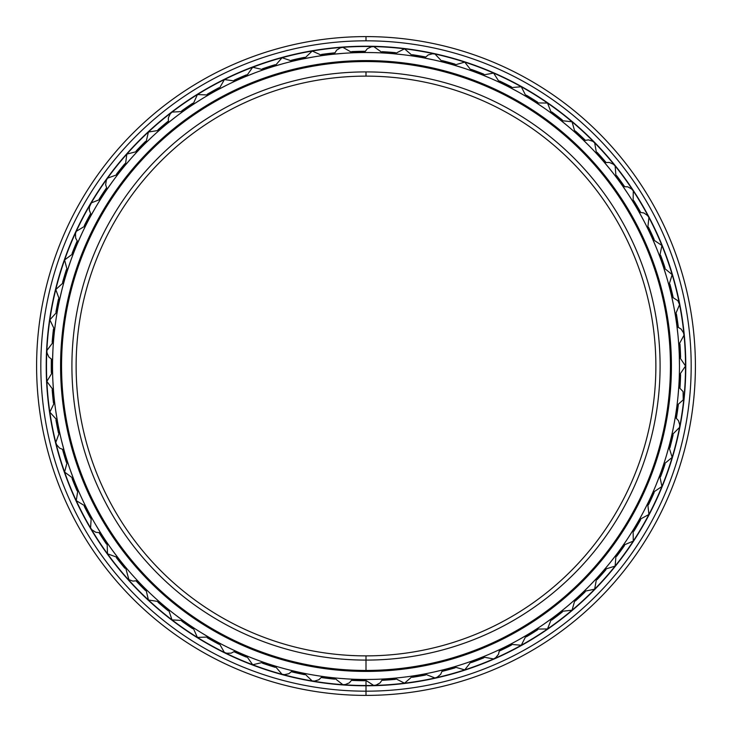 <?xml version="1.0" encoding="UTF-8"?>
<svg xmlns="http://www.w3.org/2000/svg" width="732" height="732" viewBox="0 0 732 732"><rect width="100%" height="100%" fill="white"/><g stroke="black" fill="none" stroke-linecap="round" stroke-linejoin="round"><path stroke-width="1.1" d="M366 76.128A289.872 289.872 0 0 0 76.128 366A289.872 289.872 0 0 0 366 655.872A289.872 289.872 0 0 1 76.128 366A289.872 289.872 0 0 1 366 76.128L366 71.91A294.09 294.09 0 0 0 71.91 366A294.09 294.09 0 0 0 366 660.09L366 655.872L366 660.09A294.09 294.09 0 0 1 71.91 366A294.09 294.09 0 0 1 366 71.91A294.09 294.09 0 0 1 660.09 366A294.09 294.09 0 0 1 366 660.09A294.09 294.09 0 0 0 660.09 366A294.09 294.09 0 0 0 366 71.91L366 76.128A289.872 289.872 0 0 1 655.872 366A289.872 289.872 0 0 1 366 655.872A289.872 289.872 0 0 0 655.872 366A289.872 289.872 0 0 0 366 76.128M366 655.872L366 670.704A304.704 304.704 0 0 0 670.704 366A304.704 304.704 0 0 0 366 61.296L366 61.552A304.448 304.448 0 0 1 670.448 366A304.448 304.448 0 0 1 366 670.448A304.448 304.448 0 0 1 61.552 366A304.448 304.448 0 0 1 366 61.552L366 61.296A304.704 304.704 0 0 1 670.704 366A304.704 304.704 0 0 1 366 670.704A304.704 304.704 0 0 1 61.296 366A304.704 304.704 0 0 1 366 61.296A304.704 304.704 0 0 0 61.296 366A304.704 304.704 0 0 0 366 670.704L366 670.448A304.448 304.448 0 0 0 670.448 366A304.448 304.448 0 0 0 366 61.552A304.448 304.448 0 0 0 61.552 366A304.448 304.448 0 0 0 366 670.448L366 670.704M366 685.518L366 685.518A319.518 319.518 0 0 1 46.482 366A319.518 319.518 0 0 1 366 46.482L366 46.217A319.783 319.783 0 0 0 46.217 366A319.783 319.783 0 0 0 366 685.783A319.783 319.783 0 0 1 46.217 366A319.783 319.783 0 0 1 366 46.217A319.783 319.783 0 0 1 685.783 366A319.783 319.783 0 0 1 366 685.783A319.783 319.783 0 0 0 685.783 366A319.783 319.783 0 0 0 366 46.217L366 46.482A319.518 319.518 0 0 0 46.482 366A319.518 319.518 0 0 0 366 685.518A319.518 319.518 0 0 0 685.518 366A319.518 319.518 0 0 0 366 46.482A319.518 319.518 0 0 1 685.518 366A319.518 319.518 0 0 1 366 685.518L366 695.4A329.4 329.4 0 0 0 695.4 366A329.4 329.4 0 0 0 366 36.6L366 40.818A325.182 325.182 0 0 1 691.182 366A325.182 325.182 0 0 1 366 691.182A325.182 325.182 0 0 1 40.818 366A325.182 325.182 0 0 1 366 40.818L366 36.6A329.4 329.4 0 0 1 695.4 366A329.4 329.4 0 0 1 366 695.4A329.4 329.4 0 0 1 36.6 366A329.4 329.4 0 0 1 366 36.6A329.4 329.4 0 0 0 36.6 366A329.4 329.4 0 0 0 366 695.4L366 691.182A325.182 325.182 0 0 0 691.182 366A325.182 325.182 0 0 0 366 40.818A325.182 325.182 0 0 0 40.818 366A325.182 325.182 0 0 0 366 691.182L366 695.4M364.984 51.414A314.586 314.586 0 0 0 351.817 51.734A314.586 314.586 0 0 1 364.984 51.414M334.625 52.979A314.586 314.586 0 0 0 321.549 54.561A314.586 314.586 0 0 1 334.625 52.979M304.558 57.471A314.586 314.586 0 0 0 291.702 60.308A314.586 314.586 0 0 1 304.558 57.471M275.067 64.837A314.586 314.586 0 0 0 262.541 68.909A314.586 314.586 0 0 1 275.067 64.837M246.428 75.021A314.586 314.586 0 0 0 234.35 80.282A314.586 314.586 0 0 1 246.428 75.021M218.905 87.922A314.586 314.586 0 0 0 207.394 94.318A314.586 314.586 0 0 1 218.905 87.922M192.754 103.413A314.586 314.586 0 0 0 181.911 110.898A314.586 314.586 0 0 1 192.754 103.413M168.214 121.356A314.586 314.586 0 0 0 158.149 129.857A314.586 314.586 0 0 1 168.214 121.356M145.531 141.587A314.586 314.586 0 0 0 136.326 151.012A314.586 314.586 0 0 1 145.531 141.587M124.898 163.913A314.586 314.586 0 0 0 116.653 174.189A314.586 314.586 0 0 1 124.898 163.913M106.524 188.133A314.586 314.586 0 0 0 99.305 199.15A314.586 314.586 0 0 1 106.524 188.133M90.567 214A314.586 314.586 0 0 0 84.445 225.666A314.586 314.586 0 0 1 90.567 214M77.18 241.295A314.586 314.586 0 0 0 72.212 253.492A314.586 314.586 0 0 1 77.18 241.295M66.493 269.751A314.586 314.586 0 0 0 62.732 282.378A314.586 314.586 0 0 1 66.493 269.751M58.606 299.113A314.586 314.586 0 0 0 56.071 312.033A314.586 314.586 0 0 1 58.606 299.113M53.582 329.089A314.586 314.586 0 0 0 52.311 342.201A314.586 314.586 0 0 1 53.582 329.089M51.478 359.412A314.586 314.586 0 0 0 51.414 366A314.586 314.586 0 0 0 51.478 372.588A314.586 314.586 0 0 1 51.414 366L51.277 366A314.723 314.723 0 0 0 51.35 372.67A314.723 314.723 0 0 1 51.35 359.33A314.723 314.723 0 0 0 51.277 366L51.414 366A314.586 314.586 0 0 1 51.478 359.412M52.311 389.799A314.586 314.586 0 0 0 53.582 402.911A314.586 314.586 0 0 1 52.311 389.799M56.071 419.967A314.586 314.586 0 0 0 58.606 432.887A314.586 314.586 0 0 1 56.071 419.967M62.732 449.622A314.586 314.586 0 0 0 66.493 462.249A314.586 314.586 0 0 1 62.732 449.622M72.212 478.508A314.586 314.586 0 0 0 77.18 490.705A314.586 314.586 0 0 1 72.212 478.508M84.445 506.334A314.586 314.586 0 0 0 90.567 518A314.586 314.586 0 0 1 84.445 506.334M99.305 532.85A314.586 314.586 0 0 0 106.524 543.867A314.586 314.586 0 0 1 99.305 532.85M116.653 557.811A314.586 314.586 0 0 0 124.898 568.087A314.586 314.586 0 0 1 116.653 557.811M136.326 580.988A314.586 314.586 0 0 0 145.531 590.413A314.586 314.586 0 0 1 136.326 580.988M158.149 602.143A314.586 314.586 0 0 0 168.214 610.644A314.586 314.586 0 0 1 158.149 602.143M181.911 621.102A314.586 314.586 0 0 0 192.754 628.587A314.586 314.586 0 0 1 181.911 621.102M207.394 637.682A314.586 314.586 0 0 0 218.905 644.078A314.586 314.586 0 0 1 207.394 637.682M234.35 651.718A314.586 314.586 0 0 0 246.428 656.979A314.586 314.586 0 0 1 234.35 651.718M262.541 663.091A314.586 314.586 0 0 0 275.067 667.163A314.586 314.586 0 0 1 262.541 663.091M291.702 671.692A314.586 314.586 0 0 0 304.558 674.529A314.586 314.586 0 0 1 291.702 671.692M321.549 677.439A314.586 314.586 0 0 0 334.625 679.022A314.586 314.586 0 0 1 321.549 677.439M351.817 680.266A314.586 314.586 0 0 0 364.984 680.586A314.586 314.586 0 0 1 351.817 680.266M52.173 389.735A314.723 314.723 0 0 0 53.463 403.003A314.723 314.723 0 0 1 52.173 389.735M55.934 419.912A314.723 314.723 0 0 0 58.496 432.996A314.723 314.723 0 0 1 55.934 419.912M62.577 449.585A314.723 314.723 0 0 0 66.392 462.359A314.723 314.723 0 0 1 62.577 449.585M72.065 478.481A314.723 314.723 0 0 0 77.089 490.833A314.723 314.723 0 0 1 72.065 478.481M84.29 506.324A314.723 314.723 0 0 0 90.494 518.128A314.723 314.723 0 0 1 84.29 506.324M99.149 532.859A314.723 314.723 0 0 0 106.46 544.013A314.723 314.723 0 0 1 99.149 532.859M116.498 557.83A314.723 314.723 0 0 0 124.852 568.233A314.723 314.723 0 0 1 116.498 557.83M136.179 581.016A314.723 314.723 0 0 0 145.494 590.559A314.723 314.723 0 0 1 136.179 581.016M158.002 602.189A314.723 314.723 0 0 0 168.195 610.79A314.723 314.723 0 0 1 158.002 602.189M181.774 621.166A314.723 314.723 0 0 0 192.745 628.742A314.723 314.723 0 0 1 181.774 621.166M207.257 637.755A314.723 314.723 0 0 0 218.914 644.233A314.723 314.723 0 0 1 207.257 637.755M234.222 651.809A314.723 314.723 0 0 0 246.455 657.135A314.723 314.723 0 0 1 234.222 651.809M262.422 663.192A314.723 314.723 0 0 0 275.113 667.309A314.723 314.723 0 0 1 262.422 663.192M291.592 671.802A314.723 314.723 0 0 0 304.613 674.675A314.723 314.723 0 0 1 291.592 671.802M321.458 677.558A314.723 314.723 0 0 0 334.689 679.159A314.723 314.723 0 0 1 321.458 677.558M351.735 680.394A314.723 314.723 0 0 0 365.067 680.723A314.723 314.723 0 0 1 351.735 680.394M382.141 680.312A314.723 314.723 0 0 0 395.445 679.342A314.723 314.723 0 0 1 382.141 680.312M412.4 677.283A314.723 314.723 0 0 0 425.548 675.041A314.723 314.723 0 0 1 412.4 677.283M442.229 671.354A314.723 314.723 0 0 0 455.094 667.849A314.723 314.723 0 0 1 442.229 671.354M471.344 662.57A314.723 314.723 0 0 0 483.815 657.839A314.723 314.723 0 0 1 471.344 662.57M499.471 651.013A314.723 314.723 0 0 0 511.43 645.102A314.723 314.723 0 0 1 499.471 651.013M526.354 636.803A314.723 314.723 0 0 0 537.691 629.767A314.723 314.723 0 0 1 526.354 636.803M551.745 620.059A314.723 314.723 0 0 0 562.341 611.97A314.723 314.723 0 0 1 551.745 620.059M575.398 600.954A314.723 314.723 0 0 0 585.161 591.868A314.723 314.723 0 0 1 575.398 600.954M597.102 579.643A314.723 314.723 0 0 0 605.94 569.661A314.723 314.723 0 0 1 597.102 579.643M616.637 556.338A314.723 314.723 0 0 0 624.478 545.55A314.723 314.723 0 0 1 616.637 556.338M633.839 531.267A314.723 314.723 0 0 0 640.601 519.766A314.723 314.723 0 0 1 633.839 531.267M648.543 504.641A314.723 314.723 0 0 0 654.161 492.544A314.723 314.723 0 0 1 648.543 504.641M660.603 476.724A314.723 314.723 0 0 0 665.031 464.143A314.723 314.723 0 0 1 660.603 476.724M669.908 447.774A314.723 314.723 0 0 0 673.101 434.826A314.723 314.723 0 0 1 669.908 447.774M676.386 418.063A314.723 314.723 0 0 0 678.317 404.869A314.723 314.723 0 0 1 676.386 418.063M679.964 387.859A314.723 314.723 0 0 0 680.604 374.537A314.723 314.723 0 0 1 679.964 387.859M680.476 374.619A314.586 314.586 0 0 1 679.836 387.777A314.586 314.586 0 0 0 680.476 374.619M678.171 404.933A314.586 314.586 0 0 1 676.267 417.963A314.586 314.586 0 0 0 678.171 404.933M672.955 434.872A314.586 314.586 0 0 1 669.807 447.664A314.586 314.586 0 0 0 672.955 434.872M664.876 464.18A314.586 314.586 0 0 1 660.502 476.605A314.586 314.586 0 0 0 664.876 464.18M654.005 492.563A314.586 314.586 0 0 1 648.461 504.513A314.586 314.586 0 0 0 654.005 492.563M640.445 519.775A314.586 314.586 0 0 1 633.766 531.13A314.586 314.586 0 0 0 640.445 519.775M624.323 545.541A314.586 314.586 0 0 1 616.582 556.201A314.586 314.586 0 0 0 624.323 545.541M605.794 569.633A314.586 314.586 0 0 1 597.056 579.497A314.586 314.586 0 0 0 605.794 569.633M585.014 591.831A314.586 314.586 0 0 1 575.37 600.798A314.586 314.586 0 0 0 585.014 591.831M562.194 611.915A314.586 314.586 0 0 1 551.736 619.913A314.586 314.586 0 0 0 562.194 611.915M537.544 629.703A314.586 314.586 0 0 1 526.363 636.648A314.586 314.586 0 0 0 537.544 629.703M511.293 645.029A314.586 314.586 0 0 1 499.489 650.867A314.586 314.586 0 0 0 511.293 645.029M483.687 657.748A314.586 314.586 0 0 1 471.371 662.414A314.586 314.586 0 0 0 483.687 657.748M454.984 667.74A314.586 314.586 0 0 1 442.274 671.207A314.586 314.586 0 0 0 454.984 667.74M425.448 674.922A314.586 314.586 0 0 1 412.464 677.137A314.586 314.586 0 0 0 425.448 674.922M395.353 679.214A314.586 314.586 0 0 1 382.214 680.174A314.586 314.586 0 0 0 395.353 679.214M52.173 342.265A314.723 314.723 0 0 1 53.463 328.997A314.723 314.723 0 0 0 52.173 342.265M55.934 312.088A314.723 314.723 0 0 1 58.496 299.004A314.723 314.723 0 0 0 55.934 312.088M62.577 282.415A314.723 314.723 0 0 1 66.392 269.641A314.723 314.723 0 0 0 62.577 282.415M72.065 253.519A314.723 314.723 0 0 1 77.089 241.167A314.723 314.723 0 0 0 72.065 253.519M84.29 225.676A314.723 314.723 0 0 1 90.494 213.872A314.723 314.723 0 0 0 84.29 225.676M99.149 199.141A314.723 314.723 0 0 1 106.46 187.987A314.723 314.723 0 0 0 99.149 199.141M116.498 174.17A314.723 314.723 0 0 1 124.852 163.767A314.723 314.723 0 0 0 116.498 174.17M136.179 150.984A314.723 314.723 0 0 1 145.494 141.441A314.723 314.723 0 0 0 136.179 150.984M158.002 129.811A314.723 314.723 0 0 1 168.195 121.21A314.723 314.723 0 0 0 158.002 129.811M181.774 110.834A314.723 314.723 0 0 1 192.745 103.258A314.723 314.723 0 0 0 181.774 110.834M207.257 94.245A314.723 314.723 0 0 1 218.914 87.767A314.723 314.723 0 0 0 207.257 94.245M234.222 80.191A314.723 314.723 0 0 1 246.455 74.865A314.723 314.723 0 0 0 234.222 80.191M262.422 68.808A314.723 314.723 0 0 1 275.113 64.691A314.723 314.723 0 0 0 262.422 68.808M291.592 60.198A314.723 314.723 0 0 1 304.613 57.325A314.723 314.723 0 0 0 291.592 60.198M321.458 54.443A314.723 314.723 0 0 1 334.689 52.841A314.723 314.723 0 0 0 321.458 54.443M351.735 51.606A314.723 314.723 0 0 1 365.067 51.277A314.723 314.723 0 0 0 351.735 51.606M382.141 51.688A314.723 314.723 0 0 1 395.445 52.658A314.723 314.723 0 0 0 382.141 51.688M412.4 54.717A314.723 314.723 0 0 1 425.548 56.959A314.723 314.723 0 0 0 412.4 54.717M442.229 60.646A314.723 314.723 0 0 1 455.094 64.151A314.723 314.723 0 0 0 442.229 60.646M471.344 69.43A314.723 314.723 0 0 1 483.815 74.161A314.723 314.723 0 0 0 471.344 69.43M499.471 80.987A314.723 314.723 0 0 1 511.43 86.898A314.723 314.723 0 0 0 499.471 80.987M526.354 95.197A314.723 314.723 0 0 1 537.691 102.233A314.723 314.723 0 0 0 526.354 95.197M551.745 111.941A314.723 314.723 0 0 1 562.341 120.03A314.723 314.723 0 0 0 551.745 111.941M575.398 131.046A314.723 314.723 0 0 1 585.161 140.132A314.723 314.723 0 0 0 575.398 131.046M597.102 152.357A314.723 314.723 0 0 1 605.94 162.339A314.723 314.723 0 0 0 597.102 152.357M616.637 175.662A314.723 314.723 0 0 1 624.478 186.45A314.723 314.723 0 0 0 616.637 175.662M633.839 200.733A314.723 314.723 0 0 1 640.601 212.234A314.723 314.723 0 0 0 633.839 200.733M648.543 227.359A314.723 314.723 0 0 1 654.161 239.456A314.723 314.723 0 0 0 648.543 227.359M660.603 255.276A314.723 314.723 0 0 1 665.031 267.857A314.723 314.723 0 0 0 660.603 255.276M669.908 284.226A314.723 314.723 0 0 1 673.101 297.174A314.723 314.723 0 0 0 669.908 284.226M676.386 313.937A314.723 314.723 0 0 1 678.317 327.131A314.723 314.723 0 0 0 676.386 313.937M679.964 344.141A314.723 314.723 0 0 1 680.604 357.463A314.723 314.723 0 0 0 679.964 344.141M382.214 51.826A314.586 314.586 0 0 1 395.353 52.786A314.586 314.586 0 0 0 382.214 51.826M412.464 54.863A314.586 314.586 0 0 1 425.448 57.078A314.586 314.586 0 0 0 412.464 54.863M442.274 60.793A314.586 314.586 0 0 1 454.984 64.26A314.586 314.586 0 0 0 442.274 60.793M471.371 69.586A314.586 314.586 0 0 1 483.687 74.252A314.586 314.586 0 0 0 471.371 69.586M499.489 81.133A314.586 314.586 0 0 1 511.293 86.971A314.586 314.586 0 0 0 499.489 81.133M526.363 95.352A314.586 314.586 0 0 1 537.544 102.297A314.586 314.586 0 0 0 526.363 95.352M551.736 112.088A314.586 314.586 0 0 1 562.194 120.085A314.586 314.586 0 0 0 551.736 112.088M575.37 131.202A314.586 314.586 0 0 1 585.014 140.169A314.586 314.586 0 0 0 575.37 131.202M597.056 152.503A314.586 314.586 0 0 1 605.794 162.367A314.586 314.586 0 0 0 597.056 152.503M616.582 175.799A314.586 314.586 0 0 1 624.323 186.459A314.586 314.586 0 0 0 616.582 175.799M633.766 200.87A314.586 314.586 0 0 1 640.445 212.225A314.586 314.586 0 0 0 633.766 200.87M648.461 227.487A314.586 314.586 0 0 1 654.005 239.437A314.586 314.586 0 0 0 648.461 227.487M660.502 255.395A314.586 314.586 0 0 1 664.876 267.82A314.586 314.586 0 0 0 660.502 255.395M669.807 284.336A314.586 314.586 0 0 1 672.955 297.128A314.586 314.586 0 0 0 669.807 284.336M676.267 314.037A314.586 314.586 0 0 1 678.171 327.076A314.586 314.586 0 0 0 676.267 314.037M679.836 344.223A314.586 314.586 0 0 1 680.476 357.381A314.586 314.586 0 0 0 679.836 344.223M394.1 678.225A313.479 313.479 0 0 0 394.676 678.171L404.512 683.185L412.857 675.965A313.479 313.479 0 0 0 413.434 675.874M411.174 676.212L414.23 675.755A313.479 313.479 0 0 0 423.316 674.199M424.103 674.053A313.479 313.479 0 0 0 424.67 673.943L434.945 677.988L437.242 677.173L440.673 674.328L442.558 669.99A313.479 313.479 0 0 0 443.125 669.853M443.903 669.652L433.646 672.095C420.324 674.84 420.324 674.84 433.646 672.095C420.324 674.84 420.324 674.84 433.646 672.095L443.903 669.652A313.479 313.479 0 0 0 454.124 666.843L464.728 669.881L471.536 661.179M472.845 660.712L469.935 661.755L472.845 660.712A313.479 313.479 0 0 0 481.464 657.446L484.328 656.293M482.205 657.153A313.479 313.479 0 0 0 482.745 656.933L493.597 658.937L495.701 657.693L498.529 654.234L499.535 649.623M500.789 649.028L494.878 651.764L500.789 649.028A313.479 313.479 0 0 0 510.277 644.306L521.276 645.249L526.29 635.403M535.98 629.401A313.479 313.479 0 0 0 536.464 629.081L547.499 628.962L551.544 618.677M552.651 617.854L544.077 623.993L552.651 617.854A313.479 313.479 0 0 0 559.98 612.263M568.151 605.602C557.628 614.221 557.628 614.221 568.151 605.602C557.628 614.221 557.628 614.221 568.151 605.602L576.093 598.666A313.479 313.479 0 0 0 583.834 591.429L594.64 589.187L596.626 578.326M597.568 577.301L590.331 584.969C580.696 594.567 580.696 594.567 590.331 584.969C580.696 594.567 580.696 594.567 590.331 584.969L597.568 577.301A313.479 313.479 0 0 0 604.577 569.359L615.118 566.083L616.042 555.076M622.292 546.511A313.479 313.479 0 0 0 623.088 545.377L633.262 541.104L633.125 530.059A313.479 313.479 0 0 0 633.427 529.565M633.848 528.879L628.221 537.791C620.608 549.064 620.608 549.064 628.221 537.791C620.608 549.064 620.608 549.064 628.221 537.791L633.848 528.879A313.479 313.479 0 0 0 639.201 519.729L648.918 514.486L647.71 503.515M652.203 493.908A313.479 313.479 0 0 0 652.761 492.645L661.929 486.496L659.669 475.681M663.21 465.689A313.479 313.479 0 0 0 663.649 464.381L672.177 457.372L668.883 446.822M669.24 445.486L666.394 455.643C662.323 468.617 662.323 468.617 666.394 455.643C662.323 468.617 662.323 468.617 666.394 455.643L669.24 445.486A313.479 313.479 0 0 0 671.445 436.537M671.756 435.192L679.561 427.397L679.735 424.953L678.491 420.671L675.27 417.213A313.479 313.479 0 0 0 675.362 416.645M673.641 426.225C670.841 439.539 670.841 439.539 673.641 426.225C670.841 439.539 670.841 439.539 673.641 426.225L675.499 415.849A313.479 313.479 0 0 0 676.826 406.727M676.999 405.354L683.231 399.882L683.093 391.593L678.774 387.127A313.479 313.479 0 0 0 679.351 375.159L685.518 366.009L679.351 356.841A313.479 313.479 0 0 0 679.333 356.264M679.461 361.965L679.305 355.459A313.479 313.479 0 0 0 678.774 344.873L684.027 335.165L683.496 332.786L681.08 329.034L676.999 326.646A313.479 313.479 0 0 0 675.499 316.151M675.27 314.787L679.571 304.622L677.859 300.696L671.756 296.808A313.479 313.479 0 0 0 668.883 285.178L672.177 274.637L663.649 267.619A313.479 313.479 0 0 0 659.669 256.319L661.929 245.513L652.761 239.355A313.479 313.479 0 0 0 652.532 238.824M652.203 238.092L656.339 247.791C661.289 260.455 661.289 260.455 656.339 247.791C661.289 260.455 661.289 260.455 656.339 247.791L652.203 238.092A313.479 313.479 0 0 0 648.314 229.729L648.314 229.729M647.71 228.485L648.918 217.514L647.527 215.51L643.876 212.948L639.201 212.271A313.479 313.479 0 0 0 633.848 203.121L633.848 203.121M633.125 201.94L633.272 190.906L631.689 189.039L627.809 186.843L623.088 186.623A313.479 313.479 0 0 0 616.875 178.032M616.042 176.924L615.127 165.926L613.37 164.224L609.298 162.412L604.577 162.641A313.479 313.479 0 0 0 597.568 154.699M596.626 153.674L594.649 142.813L592.746 141.294L588.51 139.876L583.834 140.571A313.479 313.479 0 0 0 576.093 133.334L576.093 133.334M575.059 132.41L572.04 121.787L561.06 120.597A313.479 313.479 0 0 0 552.651 114.146L552.651 114.146M551.544 113.323L547.509 103.047L536.464 102.919A313.479 313.479 0 0 0 527.47 97.301L527.47 97.301M526.29 96.597L521.285 86.751L510.277 87.694A313.479 313.479 0 0 0 500.789 82.972L500.789 82.972M499.535 82.377L493.606 73.072L482.745 75.067A313.479 313.479 0 0 0 472.845 71.288M452.788 64.773L462.871 67.856C475.745 72.248 475.745 72.248 462.871 67.856C475.745 72.248 475.745 72.248 462.871 67.856L452.788 64.773A313.479 313.479 0 0 0 443.903 62.348L443.903 62.348M442.558 62.01L434.954 54.012L432.521 53.784L428.202 54.918L424.67 58.057A313.479 313.479 0 0 0 414.23 56.245L414.23 56.245M412.857 56.035L404.522 48.815L394.676 53.829A313.479 313.479 0 0 0 384.108 53.043L384.108 53.043M373.576 52.613C387.164 53.125 387.164 53.125 373.576 52.613L366 52.521A313.479 313.479 0 0 1 679.479 366A313.479 313.479 0 0 1 366 679.479L373.576 679.388L366 679.479A313.479 313.479 0 0 1 52.521 366A313.479 313.479 0 0 1 366 52.521L373.576 52.613C387.164 53.125 387.164 53.125 373.576 52.613M383.303 679.003L381.024 679.122M679.479 366C679.287 379.597 679.287 379.597 679.479 366L679.305 355.459M678.024 396.259C676.514 409.774 676.514 409.774 678.024 396.259C676.514 409.774 676.514 409.774 678.024 396.259L678.857 385.746M656.339 484.209C651.032 496.735 651.032 496.735 656.339 484.209L660.154 474.382L656.339 484.209C651.032 496.735 651.032 496.735 656.339 484.209M643.574 511.686C637.087 523.636 637.087 523.636 643.574 511.686L648.314 502.271L643.574 511.686C637.087 523.636 637.087 523.636 643.574 511.686M603.68 570.402L607.871 565.424L603.68 570.402M610.415 562.295L616.875 553.968L610.415 562.295M535.302 629.831L540.747 626.263L535.302 629.831M518.347 639.978C506.37 646.411 506.37 646.411 518.347 639.978L527.47 634.699L518.347 639.978C506.37 646.411 506.37 646.411 518.347 639.978M491.19 653.402C478.655 658.654 478.655 658.654 491.19 653.402M459.028 665.361L453.565 667.008M403.79 677.201C390.266 678.646 390.266 678.646 403.79 677.201C390.266 678.646 390.266 678.646 403.79 677.201M403.79 54.799C417.258 56.629 417.258 56.629 403.79 54.799L393.304 53.711L403.79 54.799C417.258 56.629 417.258 56.629 403.79 54.799M433.646 59.905C446.877 63.025 446.877 63.025 433.646 59.905C446.877 63.025 446.877 63.025 433.646 59.905L423.316 57.801M491.19 78.599C503.579 84.207 503.579 84.207 491.19 78.599L481.464 74.554L491.19 78.599C503.579 84.207 503.579 84.207 491.19 78.599M518.347 92.022C530.133 98.802 530.133 98.802 518.347 92.022L509.051 87.062L518.347 92.022C530.133 98.802 530.133 98.802 518.347 92.022M544.077 108.007C555.158 115.894 555.158 115.894 544.077 108.007L535.302 102.169L544.077 108.007C555.158 115.894 555.158 115.894 544.077 108.007M568.151 126.398C578.417 135.31 578.417 135.31 568.151 126.398L559.98 119.737L568.151 126.398C578.417 135.31 578.417 135.31 568.151 126.398M590.331 147.031C599.691 156.895 599.691 156.895 590.331 147.031L582.837 139.611L590.331 147.031C599.691 156.895 599.691 156.895 590.331 147.031M610.415 169.705C618.778 180.42 618.778 180.42 610.415 169.705C618.778 180.42 618.778 180.42 610.415 169.705L603.68 161.598M628.221 194.209C635.513 205.683 635.513 205.683 628.221 194.209L622.292 185.489L628.221 194.209C635.513 205.683 635.513 205.683 628.221 194.209M643.574 220.314C649.723 232.447 649.723 232.447 643.574 220.314L638.524 211.063L643.574 220.314C649.723 232.447 649.723 232.447 643.574 220.314M666.394 276.357C670.1 289.442 670.1 289.442 666.394 276.357L663.21 266.311L666.394 276.357C670.1 289.442 670.1 289.442 666.394 276.357M673.641 305.775C676.066 319.152 676.066 319.152 673.641 305.775L671.445 295.463L673.641 305.775C676.066 319.152 676.066 319.152 673.641 305.775M678.024 335.741C679.14 349.292 679.14 349.292 678.024 335.741C679.14 349.292 679.14 349.292 678.024 335.741L676.826 325.273M373.384 671.326L366 671.418A305.418 305.418 0 0 0 671.418 366A305.418 305.418 0 0 0 366 60.582L373.384 60.674L366 60.582A305.418 305.418 0 0 0 60.582 366A305.418 305.418 0 0 0 366 671.418C361.818 671.4 361.818 671.4 366 671.418C361.818 671.4 361.818 671.4 366 671.418L380.832 671.061M351.314 671.07L339.858 670.302M321.943 668.225L314.55 667.053M295.197 663.101L281.875 659.605M257.701 651.572L248.642 647.976M240.169 644.297L221.979 635.33L240.169 644.297M204.85 625.448C193.404 618.101 193.404 618.101 204.85 625.448L201.437 623.289M180.557 608.676C169.879 600.267 169.879 600.267 180.557 608.676L183.778 611.11M158.002 589.653L152.613 584.511M140.087 571.536L134.734 565.497M121.302 548.771L118.886 545.496M102.736 520.836C96.011 509.014 96.011 509.014 102.736 520.836L108.235 529.831L98.353 513.123L99.149 513.095M89.02 494.704C83.475 482.287 83.475 482.287 89.02 494.704L92.25 501.429M79.257 471.17L76.576 463.557M69.458 439.09C66.392 425.841 66.392 425.841 69.458 439.09L71.324 446.31M63.785 410.13C62.019 396.643 62.019 396.643 63.785 410.13L65.487 420.534M61.159 384.785L60.765 376.724M60.939 351.241C61.79 337.672 61.79 337.672 60.939 351.241L60.664 358.689M63.785 321.87C65.944 308.447 65.944 308.447 63.785 321.87M69.458 292.91C72.898 279.752 72.898 279.752 69.458 292.91M77.894 264.627C82.597 251.872 82.597 251.872 77.894 264.627M89.02 237.296C94.931 225.053 94.931 225.053 89.02 237.296L84.747 246.931M102.736 211.164C109.8 199.543 109.8 199.543 102.736 211.164L97.548 220.341M137.387 163.465C146.556 153.427 146.556 153.427 137.387 163.465L130.534 171.48M158.002 142.347C168.095 133.233 168.095 133.233 158.002 142.347M180.557 123.324C191.482 115.226 191.482 115.226 180.557 123.324L172.295 129.866M204.85 106.552C216.498 99.552 216.498 99.552 204.85 106.552L195.993 112.271M230.644 92.214C242.914 86.367 242.914 86.367 230.644 92.214L221.274 97.045M257.701 80.429C270.483 75.789 270.483 75.789 257.701 80.429C270.483 75.789 270.483 75.789 257.701 80.429L247.901 84.336M285.764 71.306C298.93 67.93 298.93 67.93 285.764 71.306L275.644 74.252M333.38 62.33L343.875 61.378C357.454 60.591 357.454 60.591 343.875 61.378M679.461 370.035L679.305 376.541M658.663 453.337C654.591 466.302 654.591 466.302 658.663 453.337L659.797 449.457L658.672 453.328C654.591 466.302 654.591 466.302 658.663 453.337M648.872 481.171C643.565 493.688 643.565 493.688 648.872 481.171L652.679 471.344L645.404 489.342L644.901 488.729M621.477 533.372C613.855 544.635 613.855 544.635 621.477 533.372L623.664 529.986L621.477 533.372C613.855 544.635 613.855 544.635 621.477 533.372M604.129 557.253C595.464 567.73 595.464 567.73 604.129 557.253M584.557 579.341L587.357 576.432L584.529 579.36M533.317 621.514L542.805 615.045M510.89 634.864L514.395 632.942M491.657 644.37L487.969 646.008C475.434 651.251 475.434 651.251 487.969 646.008L497.568 641.625M470.347 653.045L460.382 656.476C447.389 660.484 447.389 660.484 460.382 656.476L469.596 653.31M435.842 663.329L431.871 664.235M392.325 670.283L402.783 669.194M363.831 679.479A313.479 313.479 0 0 0 364.417 679.479A313.479 313.479 0 0 1 363.831 679.479L363.035 679.47A313.479 313.479 0 0 1 352.44 679.186A313.479 313.479 0 0 0 363.035 679.47M339.273 678.344L347.316 678.93M323.645 676.606A313.479 313.479 0 0 0 332.795 677.722L333.591 677.805A313.479 313.479 0 0 0 334.167 677.859A313.479 313.479 0 0 1 333.591 677.805L332.795 677.722A313.479 313.479 0 0 1 322.272 676.423A313.479 313.479 0 0 0 322.849 676.496L323.645 676.606L322.849 676.496M343.875 670.622C330.333 669.432 330.333 669.432 343.875 670.622L354.407 671.198M313.223 675.005C299.855 672.534 299.855 672.534 313.223 675.005C299.855 672.534 299.855 672.534 313.223 675.005L320.589 676.176L313.223 675.005M283.65 668.472C270.575 664.711 270.575 664.711 283.65 668.472L279.761 667.392M276.476 666.431L273.521 665.534A313.479 313.479 0 0 1 263.447 662.231A313.479 313.479 0 0 0 273.521 665.534M285.764 660.694C272.697 656.933 272.697 656.933 285.764 660.694L295.984 663.284M254.837 659.111C242.191 654.115 242.191 654.115 254.837 659.111L258.616 660.52L254.837 659.111M250.756 648.845L257.664 651.562M227.066 647.015C214.961 640.82 214.961 640.82 227.066 647.015C214.961 640.82 214.961 640.82 227.066 647.015L236.592 651.526L227.066 647.015M200.595 632.292C189.149 624.954 189.149 624.954 200.595 632.292C189.149 624.954 189.149 624.954 200.595 632.292L209.645 637.709L200.595 632.292M175.662 615.09C164.975 606.682 164.975 606.682 175.662 615.09C164.975 606.682 164.975 606.682 175.662 615.09L184.144 621.349L175.662 615.09M152.512 595.555C142.685 586.158 142.685 586.158 152.512 595.555C142.685 586.158 142.685 586.158 152.512 595.555L155.486 598.282M155.065 586.881L157.975 589.626M128.695 570.841L124.495 565.873A313.479 313.479 0 0 1 117.879 557.592A313.479 313.479 0 0 0 124.495 565.873L128.695 570.841M112.389 550.263C104.548 539.145 104.548 539.145 112.389 550.263C104.548 539.145 104.548 539.145 112.389 550.263L118.721 558.681L112.389 550.263M95.791 524.926C89.057 513.105 89.057 513.105 95.791 524.926C89.057 513.105 89.057 513.105 95.791 524.926L101.281 533.921L95.791 524.926M81.71 498.099C76.155 485.691 76.155 485.691 81.71 498.099C76.155 485.691 76.155 485.691 81.71 498.099L83.43 501.749M70.29 470.045C65.953 457.161 65.953 457.161 70.29 470.045C65.953 457.161 65.953 457.161 70.29 470.045L73.95 479.936L70.29 470.045M61.625 441.021C58.56 427.772 58.56 427.772 61.625 441.021C58.56 427.772 58.56 427.772 61.625 441.021L64.325 451.214L61.625 441.021M55.806 411.293C54.031 397.815 54.031 397.815 55.806 411.293C54.031 397.815 54.031 397.815 55.806 411.293L57.508 421.696M52.887 381.143C52.42 367.555 52.42 367.555 52.887 381.143C52.42 367.555 52.42 367.555 52.887 381.143L53.573 391.666L52.887 381.143M52.887 350.857C53.729 337.287 53.729 337.287 52.887 350.857C53.729 337.287 53.729 337.287 52.887 350.857L52.548 361.388L52.887 350.857M55.806 320.708C57.965 307.275 57.965 307.275 55.806 320.708C57.965 307.275 57.965 307.275 55.806 320.708L54.461 331.157L55.806 320.708M61.625 290.979C65.066 277.821 65.066 277.821 61.625 290.979C65.066 277.821 65.066 277.821 61.625 290.979L59.274 301.255L61.625 290.979M70.29 261.955C74.984 249.191 74.984 249.191 70.29 261.955C74.984 249.191 74.984 249.191 70.29 261.955L66.96 271.956L70.29 261.955M81.71 233.901C87.611 221.65 87.611 221.65 81.71 233.901C87.611 221.65 87.611 221.65 81.71 233.901L77.427 243.527L81.71 233.901M95.791 207.074C102.846 195.453 102.846 195.453 95.791 207.074C102.846 195.453 102.846 195.453 95.791 207.074L90.594 216.251L95.791 207.074M112.389 181.737C120.533 170.849 120.533 170.849 112.389 181.737C120.533 170.849 120.533 170.849 112.389 181.737L106.332 190.375L112.389 181.737M131.357 158.121C140.517 148.074 140.517 148.074 131.357 158.121C140.517 148.074 140.517 148.074 131.357 158.121L124.495 166.127L131.357 158.121M152.512 136.445C162.605 127.331 162.605 127.331 152.512 136.445C162.605 127.331 162.605 127.331 152.512 136.445L144.918 143.756L152.512 136.445M175.662 116.91C186.587 108.812 186.587 108.812 175.662 116.91C186.587 108.812 186.587 108.812 175.662 116.91L167.399 123.452L175.662 116.91M200.595 99.708C212.243 92.699 212.243 92.699 200.595 99.708C212.243 92.699 212.243 92.699 200.595 99.708L191.729 105.417A313.479 313.479 0 0 0 183.018 111.456A313.479 313.479 0 0 1 192.882 104.649A313.479 313.479 0 0 0 192.397 104.969M227.066 84.985C239.337 79.129 239.337 79.129 227.066 84.985C239.337 79.129 239.337 79.129 227.066 84.985L217.697 89.816A313.479 313.479 0 0 0 208.446 94.986L197.42 94.574L192.882 104.649M254.837 72.889C267.619 68.25 267.619 68.25 254.837 72.889C267.619 68.25 267.619 68.25 254.837 72.889L245.046 76.796L254.837 72.889M283.65 63.528C296.817 60.143 296.817 60.143 283.65 63.528C296.817 60.143 296.817 60.143 283.65 63.528L273.521 66.466L283.65 63.528M313.223 56.995C326.655 54.891 326.655 54.891 313.223 56.995C326.655 54.891 326.655 54.891 313.223 56.995L302.865 58.944L313.223 56.995M343.29 53.344C356.868 52.548 356.868 52.548 343.29 53.344C356.868 52.548 356.868 52.548 343.29 53.344L332.795 54.278L343.29 53.344M670.832 347.032L670.356 340.545L670.832 347.032M670.356 340.545L669.579 332.511M665.727 307.321C668.151 320.698 668.151 320.698 665.727 307.321L664.931 303.368M658.663 278.663C662.369 291.748 662.369 291.748 658.663 278.663L655.479 268.617M487.969 85.992C500.359 91.601 500.359 91.601 487.969 85.992L478.234 81.947M460.382 75.524C473.247 79.916 473.247 79.916 460.382 75.524L450.299 72.441M431.907 67.774C445.138 70.903 445.138 70.903 431.907 67.774L421.577 65.679M402.81 62.806C416.288 64.645 416.288 64.645 402.81 62.806L392.325 61.717M363.035 52.53L366 52.521L363.035 52.53A313.479 313.479 0 0 0 352.44 52.814L342.86 47.324L340.462 47.8L336.656 50.115L334.167 54.141A313.479 313.479 0 0 0 333.591 54.195M314.577 64.938L304.219 66.896M118.913 186.477L116.562 189.762M118.913 545.523L123.369 551.498M134.048 576.88L131.357 573.879M264.755 662.68L261.836 661.673L264.755 662.68M353.821 679.25L350.729 679.113L353.821 679.25M406.818 668.682L413.26 667.74M431.907 664.226L442.155 661.774M514.431 632.924L507.871 636.474M562.945 599.435C552.431 608.054 552.431 608.054 562.945 599.435L566.01 596.818M634.534 511.494L641.177 498.519M665.727 424.679L667.575 414.303M669.579 399.489L670.777 385.773M373.384 60.674C386.972 61.195 386.972 61.195 373.384 60.674M648.872 250.829C653.813 263.493 653.813 263.493 648.872 250.829M621.477 198.628C628.761 210.111 628.761 210.111 621.477 198.628M604.129 174.747C612.492 185.48 612.492 185.48 604.129 174.747M562.945 132.565C573.211 141.477 573.211 141.477 562.945 132.565M539.502 114.64C550.574 122.528 550.574 122.528 539.502 114.64M402.81 669.194L398.803 669.652M441.378 661.975L439.163 662.524M460.382 656.476C447.389 660.484 447.389 660.484 460.382 656.476M451.068 659.331L452.047 658.306M487.969 646.008L484.264 647.591M671.418 366C671.226 379.597 671.226 379.597 671.418 366M304.219 673.339A313.479 313.479 0 0 1 303.652 673.22A313.479 313.479 0 0 0 304.219 673.339L312.207 680.952L314.641 681.071L318.896 679.726L322.272 676.423M302.865 673.056A313.479 313.479 0 0 1 292.516 670.75A313.479 313.479 0 0 0 302.865 673.056M292.516 670.75L288.838 673.714L284.474 674.639L282.067 674.3L274.848 665.937A313.479 313.479 0 0 1 274.29 665.772M245.046 655.204A313.479 313.479 0 0 1 235.338 650.949A313.479 313.479 0 0 0 245.046 655.204L251.076 657.656M217.697 642.184A313.479 313.479 0 0 1 208.446 637.014A313.479 313.479 0 0 0 217.697 642.184M168.021 609.051A313.479 313.479 0 0 0 168.47 609.417L172.002 619.876L183.018 620.544A313.479 313.479 0 0 0 191.729 626.583A313.479 313.479 0 0 1 184.144 621.349M167.399 608.548A313.479 313.479 0 0 1 159.311 601.695A313.479 313.479 0 0 0 167.399 608.548M159.311 601.695L148.413 599.975L145.897 589.223A313.479 313.479 0 0 1 145.485 588.812M144.918 588.244A313.479 313.479 0 0 1 137.525 580.641A313.479 313.479 0 0 0 144.918 588.244M107.11 542.778A313.479 313.479 0 0 1 100.54 532.75A313.479 313.479 0 0 0 107.11 542.778L107.503 553.804L117.879 557.592M100.54 532.75L95.837 532.301L92.067 529.913L90.585 527.982L91.262 516.966A313.479 313.479 0 0 1 90.978 516.453M90.594 515.749A313.479 313.479 0 0 1 85.69 506.352A313.479 313.479 0 0 0 90.594 515.749M77.976 489.745A313.479 313.479 0 0 1 77.748 489.205A313.479 313.479 0 0 0 77.976 489.745L76.238 500.642L85.69 506.352M73.95 479.936A313.479 313.479 0 0 0 77.427 488.473A313.479 313.479 0 0 1 73.456 478.646L64.599 472.058L67.371 461.361A313.479 313.479 0 0 1 67.198 460.812A313.479 313.479 0 0 0 67.371 461.361M66.96 460.044A313.479 313.479 0 0 1 63.949 449.878A313.479 313.479 0 0 0 66.96 460.044L66.96 460.044M59.274 430.745A313.479 313.479 0 0 1 57.261 420.333A313.479 313.479 0 0 0 59.274 430.745L59.274 430.745M46.857 381.445L53.454 390.284A313.479 313.479 0 0 0 54.461 400.843A313.479 313.479 0 0 1 53.573 391.666M52.548 361.388A313.479 313.479 0 0 0 52.548 370.612A313.479 313.479 0 0 1 52.576 360.007L48.888 357.051L47.04 352.989L46.857 350.564M54.461 331.157A313.479 313.479 0 0 0 53.454 341.716A313.479 313.479 0 0 1 54.616 329.784A313.479 313.479 0 0 0 54.552 330.361M57.261 311.667A313.479 313.479 0 0 1 59.274 301.255A313.479 313.479 0 0 0 57.261 311.667L49.84 319.829L54.616 329.784M66.96 271.956A313.479 313.479 0 0 0 63.949 282.122A313.479 313.479 0 0 1 67.371 270.639L64.59 259.952L73.456 253.354A313.479 313.479 0 0 1 77.427 243.527A313.479 313.479 0 0 0 73.95 252.064L73.95 252.064M90.594 216.251A313.479 313.479 0 0 0 85.69 225.648A313.479 313.479 0 0 1 91.262 215.034A313.479 313.479 0 0 0 90.978 215.547M106.332 190.375A313.479 313.479 0 0 0 100.54 199.25A313.479 313.479 0 0 1 107.11 189.222L105.646 184.739L106.323 180.328L107.503 178.196L117.879 174.408A313.479 313.479 0 0 1 125.382 165.066A313.479 313.479 0 0 0 125.007 165.514M138.476 150.353A313.479 313.479 0 0 1 145.897 142.777A313.479 313.479 0 0 0 145.485 143.188M167.399 123.452A313.479 313.479 0 0 0 159.311 130.305A313.479 313.479 0 0 1 168.47 122.583A313.479 313.479 0 0 0 168.021 122.949M235.86 80.804A313.479 313.479 0 0 0 235.338 81.051A313.479 313.479 0 0 1 246.318 76.256L252.696 67.243M273.521 66.466A313.479 313.479 0 0 0 263.447 69.769A313.479 313.479 0 0 1 274.848 66.063L282.058 57.709L292.516 61.25A313.479 313.479 0 0 1 302.865 58.944A313.479 313.479 0 0 0 292.516 61.25M322.849 55.504A313.479 313.479 0 0 0 322.272 55.577A313.479 313.479 0 0 1 332.795 54.278M322.272 55.577L312.207 51.039L304.219 58.661A313.479 313.479 0 0 0 303.652 58.78M245.046 76.796A313.479 313.479 0 0 0 236.592 80.474L236.592 80.474M235.338 81.051L224.395 79.578L218.914 89.167A313.479 313.479 0 0 0 218.401 89.432M208.949 94.693A313.479 313.479 0 0 0 208.446 94.986M144.918 143.756A313.479 313.479 0 0 0 137.525 151.359L126.837 154.113L125.382 165.066M124.495 166.127A313.479 313.479 0 0 0 117.879 174.408M218.401 642.568A313.479 313.479 0 0 0 218.914 642.833L224.385 652.422L226.691 653.228L231.156 653.154L235.338 650.949M366 679.479A313.479 313.479 0 0 0 679.479 366A313.479 313.479 0 0 0 366 52.521A313.479 313.479 0 0 0 52.521 366A313.479 313.479 0 0 0 366 679.479M366 60.582A305.418 305.418 0 0 1 671.418 366A305.418 305.418 0 0 1 366 671.418A305.418 305.418 0 0 1 60.582 366A305.418 305.418 0 0 1 366 60.582M366 681.547L366 685.408M671.29 357.125L670.585 357.5M670.585 374.5L671.29 374.875M670.722 386.633L669.99 386.944M668.343 403.854L669.011 404.302M667.309 415.941L666.55 416.179M663.284 432.859L663.897 433.362M661.078 444.791L660.301 444.955M655.442 461.233L656.009 461.8M652.102 472.899L651.306 472.991M640.445 500.02L639.649 500.029M631.753 515.072L632.201 515.731M626.226 525.878L625.439 525.814M616.124 540.024L616.5 540.728M609.582 550.244L608.804 550.107M598.163 563.356L598.474 564.088M590.669 572.9L589.901 572.68M578.033 584.841L578.262 585.6M561.06 611.403L572.04 610.213L575.059 599.59M569.652 593.615L568.91 593.323M555.917 604.284L556.082 605.062M546.731 612.208L546.017 611.842M532.036 621.495L532.118 622.292M522.126 628.504L521.449 628.074M506.599 636.328L506.608 637.124M496.058 642.339L495.436 641.854M479.853 648.634L479.789 649.43M468.782 653.603L468.206 653.054M440.545 662.186L440.024 661.582M423.425 665.251L423.215 666.01M411.613 667.996L411.146 667.346M394.283 669.396L393.99 670.137M364.417 679.479L373.713 685.427L376.129 685.07L380.045 682.929L382.726 679.04M382.25 670.988L381.857 670.292M364.865 670.704L364.509 671.418M334.167 677.859L342.851 684.676L345.284 684.557L349.393 682.81L352.44 679.186M352.742 671.134L352.412 670.402M335.466 669.176L335.036 669.844M323.352 668.426L323.096 667.676M306.342 664.812L305.857 665.443M294.365 662.899L294.182 662.121M277.785 657.656L277.236 658.233M246.318 655.744L252.696 664.757M252.705 664.757L263.447 662.231M266.045 654.6L265.936 653.813M250.051 647.783L249.447 648.305M238.65 643.602L238.623 642.806M223.388 635.275L222.738 635.733M192.882 627.351L197.402 637.416L208.446 637.014M212.454 630.014L212.5 629.218M198.07 620.26L197.375 620.654M187.694 613.965L187.813 613.178M174.317 602.866L173.585 603.186M164.59 595.601L164.792 594.823M152.347 583.258L151.597 583.514M125.382 566.934L128.924 579.662L132.977 581.126L137.525 580.641M143.371 575.087L143.646 574.336M132.373 561.618L131.604 561.801M124.23 552.623L124.577 551.91M114.585 538.157L113.799 538.267M107.348 528.422L107.76 527.735M92.882 502.701L93.357 502.061M86.193 486.652L85.397 486.597M80.959 475.699L81.499 475.114M75.854 459.083L75.067 458.955M59.566 432.1L55.769 442.457L56.639 444.745L59.566 448.103L63.949 449.878M71.709 447.682L72.294 447.142M68.232 430.645L67.454 430.443M54.616 402.216L49.831 412.162L57.261 420.333M65.194 418.896L65.834 418.42M63.382 401.603L62.632 401.328M52.576 371.993L46.857 381.436M61.497 389.616L62.174 389.204M61.36 372.231L60.637 371.883M53.454 341.716L46.857 350.555M60.637 360.117L61.36 359.769M62.174 342.796L61.497 342.384M62.632 330.672L63.382 330.397M65.834 313.58L65.194 313.104M63.949 282.122L55.769 289.533L59.566 299.9M67.454 301.557L68.232 301.355M72.294 284.858L71.709 284.318M75.067 273.045L75.854 272.917M81.499 256.886L80.959 256.301M85.69 225.648L76.238 231.349L75.487 233.673L75.671 238.129L77.976 242.255M85.397 245.403L86.193 245.348M93.357 229.94L92.882 229.299M100.54 199.25L91.399 202.837L89.46 206.854L89.277 210.093L91.262 215.034M98.353 218.877L99.149 218.905M107.76 204.265L107.348 203.578M113.799 193.733L114.585 193.843M124.577 180.09L124.23 179.377M131.604 170.199L132.373 170.382M143.646 157.664L143.371 156.913M159.311 130.305L148.413 132.025L145.897 142.777M151.597 148.486L152.347 148.742M164.792 137.177L164.59 136.399M183.018 111.456L172.002 112.115L170.263 113.826L168.351 117.852L168.47 122.583M173.585 128.814L174.317 129.134M187.813 118.822L187.694 118.035M197.375 111.346L198.07 111.74M212.5 102.782L212.454 101.986M222.738 96.267L223.388 96.725M238.623 89.194L238.65 88.398M263.447 69.769L252.705 67.243M249.447 83.695L250.051 84.217M265.936 78.187L266.045 77.4M277.236 73.767L277.785 74.344M294.182 69.879L294.365 69.101M305.857 66.557L306.342 67.188M323.096 64.325L323.352 63.574M335.036 62.156L335.466 62.824M352.412 61.598L352.742 60.866M382.726 52.96L373.723 46.574L371.298 46.821L367.281 48.76L364.417 52.521M364.509 60.582L364.865 61.296M381.857 61.708L382.25 61.012M393.99 61.863L394.283 62.604M411.146 64.654L411.613 64.004M423.215 65.99L423.425 66.749M440.024 70.418L440.545 69.814M471.536 70.821L464.738 62.119L454.124 65.157M451.9 72.907L452.047 73.694M468.206 78.946L468.782 78.397M479.789 82.57L479.853 83.366M495.436 90.146L496.058 89.661M506.608 94.876L506.599 95.672M521.449 103.926L522.126 103.496M532.118 109.709L532.036 110.505M546.017 120.158L546.731 119.792M556.082 126.938L555.917 127.716M568.91 138.677L569.652 138.385M578.262 146.4L578.033 147.159M589.901 159.32L590.669 159.1M598.474 167.912L598.163 168.644M608.804 181.893L609.582 181.756M616.5 191.272L616.124 191.976M625.439 206.186L626.226 206.122M632.201 216.269L631.753 216.928M639.649 231.971L640.445 231.98M645.404 242.658L644.901 243.271M651.306 259.009L652.102 259.101M656.009 270.2L655.442 270.767M660.301 287.045L661.078 287.209M663.897 298.638L663.284 299.141M666.55 315.821L667.309 316.059M669.011 327.698L668.343 328.146M669.99 345.056L670.722 345.367"/></g></svg>
